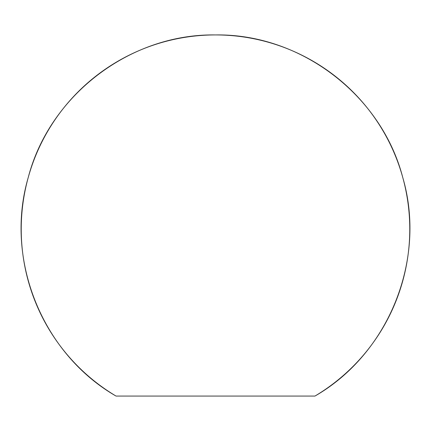 <?xml version="1.0" encoding="UTF-8"?>
<svg xmlns="http://www.w3.org/2000/svg" width="431" height="431" viewBox="0 0 431 431"><rect width="100%" height="100%" fill="white"/><g stroke="black" fill="none" stroke-linecap="round" stroke-linejoin="round"><path stroke-width="0.65" d="M215.5 396.067L314.964 396.067A194.262 194.262 0 0 0 215.5 34.933A194.262 194.262 0 0 0 116.036 396.067L314.964 396.067C388.821 353.652 426.733 259.349 402.791 177.615C381.51 95.143 300.66 33.553 215.5 34.933L215.5 34.933C130.34 33.553 49.49 95.143 28.209 177.615C4.267 259.349 42.179 353.652 116.036 396.067L215.5 396.067"/></g></svg>
